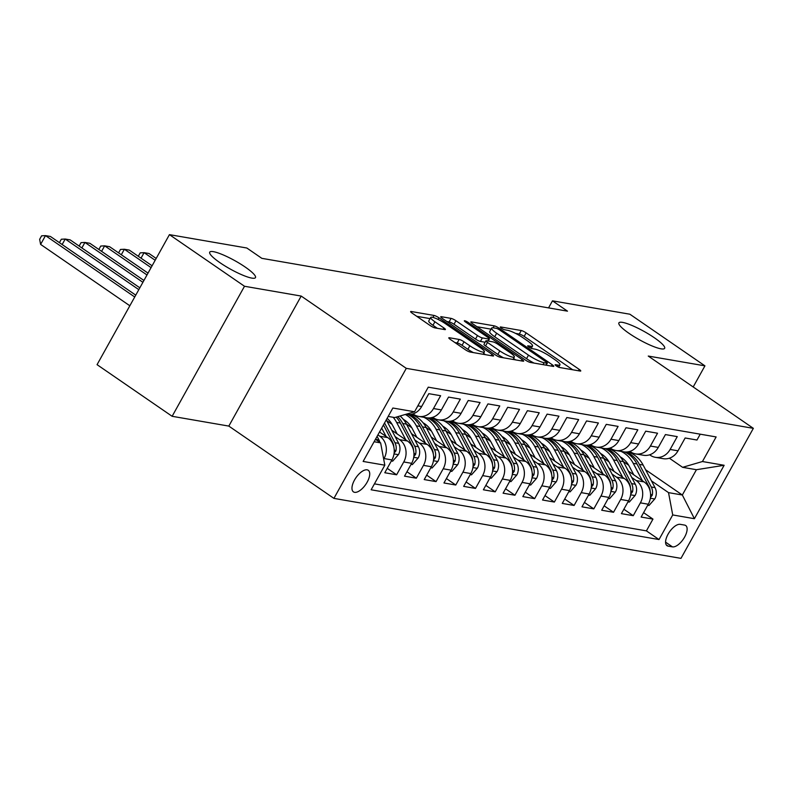 <?xml version="1.0" encoding="UTF-8"?>
<svg xmlns="http://www.w3.org/2000/svg" width="793" height="793" viewBox="0 0 793 793"><rect width="100%" height="100%" fill="white"/><g stroke="black" fill="none" stroke-linecap="round" stroke-linejoin="round"><path stroke-width="1.19" d="M556.2 365.851A2.815 0.515 29.1 0 0 559.62 367.506L580.189 371.065A4.015 0.734 29.1 0 0 580.754 370.985A4.015 0.734 29.1 0 0 579.177 369.369L526.126 332.882A4.015 0.734 29.1 0 0 521.239 330.522L500.67 326.964A2.815 0.515 29.1 0 0 500.284 327.013A2.815 0.515 29.1 0 0 501.384 328.153A2.815 0.515 29.1 0 0 504.804 329.799L507.461 330.265A12.847 2.339 29.1 0 1 523.083 337.818L527.504 340.861A12.847 2.339 29.1 0 1 532.539 346.035A12.847 2.339 29.1 0 1 530.745 346.273L528.088 345.817A2.815 0.515 29.1 0 0 527.692 345.867A2.815 0.515 29.1 0 0 528.792 347.007A2.815 0.515 29.1 0 0 532.212 348.652L534.869 349.118A12.847 2.339 29.1 0 1 550.501 356.672L554.922 359.715A12.847 2.339 29.1 0 1 559.957 364.889A12.847 2.339 29.1 0 1 558.163 365.127L555.496 364.671A2.815 0.515 29.1 0 0 555.1 364.721A2.815 0.515 29.1 0 0 556.2 365.851M245.225 267.063A26.179 4.768 29.1 0 0 209.729 252.154A26.179 4.768 29.1 0 0 219.978 262.701A26.179 4.768 29.1 0 0 255.475 277.609A26.179 4.768 29.1 0 0 245.225 267.063M654.394 337.788A26.179 4.768 29.1 0 0 618.897 322.87A26.179 4.768 29.1 0 0 629.146 333.427A26.179 4.768 29.1 0 0 664.643 348.335A26.179 4.768 29.1 0 0 654.394 337.788M354.59 492.324A13.084 5.947 124.5 0 0 366.485 483.314A13.084 5.947 124.5 0 0 368.269 470.289A13.084 5.947 124.5 0 0 367.109 469.833A13.084 5.947 124.5 0 0 355.214 478.833A13.084 5.947 124.5 0 0 353.43 491.858A13.084 5.947 124.5 0 0 354.59 492.324M449.373 337.749A4.015 0.734 29.1 0 0 448.808 337.828A4.015 0.734 29.1 0 0 450.384 339.444L465.273 349.683A4.015 0.734 29.1 0 0 470.15 352.042L492.988 355.988A4.015 0.734 29.1 0 0 493.553 355.918A4.015 0.734 29.1 0 0 491.977 354.302L438.925 317.805A4.015 0.734 29.1 0 0 434.039 315.445L411.2 311.5A4.015 0.734 29.1 0 0 410.645 311.57A4.015 0.734 29.1 0 0 412.211 313.195L430.193 325.556A4.015 0.734 29.1 0 0 435.079 327.915L444.853 329.61A4.015 0.734 29.1 0 0 445.408 329.531A4.015 0.734 29.1 0 0 443.842 327.915L434.921 321.78A10.745 1.953 29.1 0 1 430.718 317.458A10.745 1.953 29.1 0 1 445.279 323.574L480.211 347.602A10.745 1.953 29.1 0 1 484.414 351.923A10.745 1.953 29.1 0 1 469.852 345.807L464.034 341.803A4.015 0.734 29.1 0 0 459.147 339.444L449.373 337.749L449.046 338.343M301.191 296.067L244.502 286.263L169.434 234.639L97.063 364.661L172.131 416.295L228.82 426.089L333.922 498.381L406.294 368.349L301.191 296.067L228.82 426.089M693.191 386.964L704.937 365.851L648.248 356.057L753.35 428.339L406.294 368.349M704.937 365.851L629.87 314.216L552.473 300.844L548.548 307.892M169.434 234.639L246.831 248.011L261.839 258.34L567.491 311.163L552.473 300.844M525.462 360.091A4.015 0.734 29.1 0 0 530.348 362.451L553.187 366.396A4.015 0.734 29.1 0 0 553.752 366.326A4.015 0.734 29.1 0 0 552.176 364.701L499.124 328.213A4.015 0.734 29.1 0 0 494.237 325.854L471.399 321.908A4.015 0.734 29.1 0 0 470.834 321.978A4.015 0.734 29.1 0 0 472.41 323.594L525.462 360.091M523.093 361.192L500.254 357.246A4.015 0.734 29.1 0 1 495.367 354.887L442.316 318.389A4.015 0.734 29.1 0 1 440.739 316.774A4.015 0.734 29.1 0 1 441.304 316.704L451.078 318.389A4.015 0.734 29.1 0 1 455.955 320.749L477.475 335.548A4.015 0.734 29.1 0 0 482.362 337.917L488.845 339.037A4.015 0.734 29.1 0 0 489.4 338.958A4.015 0.734 29.1 0 0 487.834 337.342L465.432 321.938A2.815 0.515 29.1 0 1 464.331 320.798A2.815 0.515 29.1 0 1 468.138 322.404L522.081 359.497A4.015 0.734 29.1 0 1 523.648 361.122A4.015 0.734 29.1 0 1 523.093 361.192M377.904 434.901L379.857 436.239A16.366 14.274 99.8 0 1 384.04 458.552L391.93 459.92L384.793 472.747L396.619 474.789L387.242 468.346M395.112 436.586L399.573 439.649A16.366 14.274 99.8 0 1 403.756 461.962L411.646 463.33L404.509 476.157L416.345 478.199L406.958 471.746M414.838 439.986L419.289 443.059A16.366 14.274 99.8 0 1 423.482 465.372L431.362 466.74L424.225 479.567L436.061 481.609L426.684 475.156M434.554 443.396L439.015 446.459A16.366 14.274 99.8 0 1 443.198 468.782L451.088 470.15L443.951 482.977L455.777 485.019L446.4 478.566M454.27 446.806L458.731 449.869A16.366 14.274 99.8 0 1 462.914 472.192L470.804 473.55L463.667 486.377L475.493 488.429L466.115 481.975M473.996 450.216L478.447 453.279A16.366 14.274 99.8 0 1 482.64 475.602L490.52 476.96L483.383 489.787L495.219 491.838L485.841 485.385M493.712 453.626L498.173 456.689A16.366 14.274 99.8 0 1 502.356 479.002L510.246 480.37L503.099 493.196L514.935 495.238L505.557 488.795M513.428 457.036L517.888 460.099A16.366 14.274 99.8 0 1 522.072 482.412L529.962 483.78L522.825 496.606L534.651 498.648L525.273 492.195M533.154 460.436L537.604 463.509A16.366 14.274 99.8 0 1 541.797 485.822L549.678 487.189L542.541 500.016L554.376 502.058L544.989 495.605M552.87 463.846L557.32 466.908A16.366 14.274 99.8 0 1 561.513 489.231L569.404 490.599L562.257 503.426L574.092 505.468L564.715 499.015M572.586 467.255L577.046 470.318A16.366 14.274 99.8 0 1 581.229 492.641L589.12 493.999L581.983 506.826L593.808 508.878L584.431 502.425M592.302 470.665L596.762 473.728A16.366 14.274 99.8 0 1 600.955 496.051L608.836 497.409L601.699 510.236L613.534 512.288L604.147 505.835M612.027 474.075L616.478 477.138A16.366 14.274 99.8 0 1 620.671 499.461L628.562 500.819L621.415 513.646L633.25 515.688L640.387 502.861A16.366 14.274 -80.2 0 0 636.204 480.548L631.743 477.485M623.873 509.245L633.25 515.688M700.229 434.177L696.978 440.026L685.142 437.984L678.005 450.811A16.366 14.274 -80.2 0 1 663.206 458.671L655.325 457.313A16.366 14.274 -80.2 0 0 670.125 449.453L677.262 436.626L665.426 434.574L658.289 447.401A16.366 14.274 -80.2 0 1 643.49 455.261L635.599 453.903A16.366 14.274 99.8 0 1 630.564 451.832L629.92 451.395M635.599 453.903A16.366 14.274 99.8 0 0 650.399 446.043L657.536 433.216L645.71 431.164L638.573 443.991A16.366 14.274 -80.2 0 1 623.774 451.851L615.883 450.493A16.366 14.274 99.8 0 1 610.848 448.432L610.204 447.986M615.883 450.493A16.366 14.274 99.8 0 0 630.683 442.633L637.82 429.806L625.994 427.764L618.847 440.591A16.366 14.274 -80.2 0 1 604.048 448.451L596.167 447.083A16.366 14.274 99.8 0 1 591.132 445.022L590.478 444.576M596.167 447.083A16.366 14.274 99.8 0 0 610.967 439.223L618.104 426.396L606.268 424.354L599.131 437.181A16.366 14.274 -80.2 0 1 584.332 445.042L576.442 443.674A16.366 14.274 99.8 0 1 571.406 441.612L570.762 441.166M576.442 443.674A16.366 14.274 99.8 0 0 591.241 435.813L598.388 422.986L586.552 420.944L579.415 433.771A16.366 14.274 -80.2 0 1 564.616 441.632L556.726 440.264A16.366 14.274 99.8 0 1 551.69 438.202L551.046 437.756M556.726 440.264A16.366 14.274 99.8 0 0 571.525 432.403L578.662 419.576L566.836 417.534L559.689 430.361A16.366 14.274 -80.2 0 1 544.9 438.222L537.01 436.864A16.366 14.274 99.8 0 1 531.974 434.792L531.32 434.346M537.01 436.864A16.366 14.274 99.8 0 0 551.809 429.003L558.946 416.166L547.111 414.124L539.974 426.951A16.366 14.274 -80.2 0 1 525.174 434.812L517.284 433.454A16.366 14.274 99.8 0 1 512.248 431.382L511.604 430.946M517.284 433.454A16.366 14.274 99.8 0 0 532.083 425.593L539.23 412.766L527.395 410.715L520.258 423.541A16.366 14.274 -80.2 0 1 505.458 431.402L497.568 430.044A16.366 14.274 99.8 0 1 492.532 427.982L491.888 427.536M497.568 430.044A16.366 14.274 99.8 0 0 512.367 422.183L519.504 409.357L507.679 407.315L500.532 420.141A16.366 14.274 -80.2 0 1 485.742 428.002L477.852 426.634A16.366 14.274 99.8 0 1 472.816 424.572L472.172 424.126M477.852 426.634A16.366 14.274 99.8 0 0 492.651 418.773L499.788 405.947L487.953 403.905L480.816 416.731A16.366 14.274 -80.2 0 1 466.016 424.592L458.136 423.224A16.366 14.274 99.8 0 1 453.09 421.162L452.446 420.716M458.136 423.224A16.366 14.274 99.8 0 0 472.925 415.363L480.072 402.537L468.237 400.495L461.1 413.322A16.366 14.274 -80.2 0 1 446.3 421.182L438.41 419.814A16.366 14.274 99.8 0 1 433.374 417.752L432.73 417.306M438.41 419.814A16.366 14.274 99.8 0 0 453.209 411.954L460.346 399.127L448.521 397.085L441.384 409.912A16.366 14.274 -80.2 0 1 426.584 417.772L418.694 416.414A16.366 14.274 99.8 0 1 413.659 414.342L413.014 413.896M418.694 416.414A16.366 14.274 99.8 0 0 433.493 408.544L440.63 395.717L428.805 393.675L421.658 406.502A16.366 14.274 -80.2 0 1 406.859 414.362L406.115 414.233M391.93 459.92A16.366 14.274 -80.2 0 0 387.737 437.597L379.54 431.957M411.646 463.33A16.366 14.274 -80.2 0 0 407.463 441.007L391.762 430.212M431.362 466.74A16.366 14.274 -80.2 0 0 427.179 444.417L411.478 433.622M392.039 424.314L386.716 420.657M451.088 470.15A16.366 14.274 -80.2 0 0 446.895 447.827L431.194 437.022M411.755 427.724L406.442 424.067M470.804 473.55A16.366 14.274 -80.2 0 0 466.621 451.237L450.92 440.432M413.916 414.987L412.538 414.045M431.481 431.124L426.158 427.467M490.52 476.96A16.366 14.274 -80.2 0 0 486.337 454.647L470.636 443.842M433.632 418.397L432.264 417.455M451.197 434.534L445.874 430.877M510.246 480.37A16.366 14.274 -80.2 0 0 506.053 458.057L490.352 447.252M453.348 421.807L451.98 420.855M470.913 437.944L465.6 434.286M529.962 483.78A16.366 14.274 -80.2 0 0 525.779 461.457L510.068 450.662M473.064 425.207L471.696 424.265M490.639 441.354L485.316 437.696M549.678 487.189A16.366 14.274 -80.2 0 0 545.495 464.867L529.793 454.072M492.79 428.616L491.422 427.675M510.355 444.764L505.032 441.106M569.404 490.599A16.366 14.274 -80.2 0 0 565.211 468.276L549.509 457.482M512.506 432.026L511.138 431.085M530.071 448.174L524.758 444.516M589.12 493.999A16.366 14.274 -80.2 0 0 584.937 471.686L569.225 460.882M532.222 435.436L530.854 434.495M549.797 451.584L544.474 447.916M608.836 497.409A16.366 14.274 -80.2 0 0 604.653 475.096L588.951 464.292M551.948 438.846L550.58 437.905M569.513 454.984L564.19 451.326M628.562 500.819A16.366 14.274 -80.2 0 0 624.369 478.506L608.667 467.701M571.664 442.256L570.296 441.314M589.229 458.394L583.916 454.736M684.587 525.085L680.245 524.342A12.678 5.759 124.5 0 0 668.727 533.065A12.678 5.759 124.5 0 0 666.992 545.683A12.678 5.759 124.5 0 0 668.122 546.129L672.454 546.873A12.678 5.759 124.5 0 0 683.982 538.15A12.678 5.759 124.5 0 0 685.707 525.531A12.678 5.759 124.5 0 0 684.587 525.085M333.922 498.381L680.979 558.361L753.35 428.339M374.098 441.741L380.63 442.871L384.823 465.184L371.134 489.787L659.023 539.547L672.722 514.944L668.529 492.631L651.459 480.885M384.823 465.184L363.135 461.437L392.862 408.018L414.551 411.765L428.25 387.172L716.138 436.933L702.449 461.526L724.138 465.283L694.41 518.701L672.722 514.944M608.955 461.804L603.632 458.146M374.425 483.859L646.414 530.874L652.966 519.098L641.14 517.056L648.278 504.229A16.366 14.274 -80.2 0 0 644.085 481.906L628.383 471.111M591.38 445.656L590.012 444.714M649.636 454.795L650.28 455.241A16.366 14.274 -80.2 0 0 655.325 457.313M620.671 499.461L613.534 512.288M600.955 496.051L593.808 508.878M581.229 492.641L574.092 505.468M561.513 489.231L554.376 502.058M541.797 485.822L534.651 498.648M522.072 482.412L514.935 495.238M502.356 479.002L495.219 491.838M482.64 475.602L475.493 488.429M462.914 472.192L455.777 485.019M443.198 468.782L436.061 481.609M423.482 465.372L416.345 478.199M403.756 461.962L396.619 474.789M384.04 458.552L383.693 459.177M380.63 442.871L375.456 439.302M628.671 465.213L623.348 461.556M668.529 492.631L682.337 495.01L696.423 469.714L682.614 467.325L702.449 461.526M645.591 469.743L682.337 495.01L694.41 518.701M669.361 458.205L682.614 467.325M244.502 286.263L172.131 416.295M414.551 411.765L394.716 417.564L388.183 416.434M643.589 512.645L652.966 519.098M646.414 530.874L659.023 539.547M696.423 469.714L724.138 465.283M572.685 369.766L524.163 336.391A4.015 0.734 29.1 0 0 519.286 334.031L515.549 333.387M491.036 329.154L476.94 326.716M546.932 363.194A2.815 0.515 29.1 0 0 547.329 363.135A2.815 0.515 29.1 0 0 546.228 362.004L499.649 329.977A2.815 0.515 29.1 0 0 496.24 328.322L493.424 327.836A12.847 2.339 29.1 0 0 491.63 328.074A12.847 2.339 29.1 0 0 496.666 333.248L528.495 355.145A12.847 2.339 29.1 0 0 544.127 362.708L546.932 363.194L545.852 365.127M491.63 328.074L489.678 331.593A12.847 2.339 29.1 0 0 494.713 336.767L496.666 333.248M534.076 363.095A12.847 2.339 29.1 0 1 526.542 358.664L494.713 336.767M446.846 321.512L449.116 321.908L451.078 318.389M485.138 342.249L480.399 341.426A4.015 0.734 29.1 0 1 475.522 339.067L454.002 324.268A4.015 0.734 29.1 0 0 449.116 321.908M513.547 358.495L515.589 359.893M499.798 350.912A10.745 1.953 29.1 0 0 514.36 357.028A10.745 1.953 29.1 0 0 510.157 352.697L497.855 344.231A4.015 0.734 29.1 0 0 492.968 341.872L486.486 340.752A4.015 0.734 29.1 0 0 485.921 340.821A4.015 0.734 29.1 0 0 487.497 342.447L499.798 350.912L497.845 354.421A10.745 1.953 29.1 0 0 503.535 357.812M485.921 340.821L483.968 344.34A4.015 0.734 29.1 0 0 485.544 345.956L487.497 342.447M497.845 354.421L485.544 345.956M473.362 352.598A10.745 1.953 29.1 0 1 467.9 349.316L462.071 345.322A4.015 0.734 29.1 0 0 457.194 342.953L454.914 342.566M430.718 317.458L428.765 320.967A10.745 1.953 29.1 0 0 432.968 325.299L434.921 321.78M437.349 328.312L432.968 325.299M430.074 318.617L416.751 316.308M485.494 354.699L483.601 353.391M647.693 505.27L648.991 505.498L654.879 498.807A10.844 9.457 -80.2 0 0 655.028 487.645L643.103 465.025A31.294 27.289 -80.2 0 0 627.878 451.881M642.439 480.776L633.24 463.33A31.294 27.289 -80.2 0 0 621.107 451.395M611.918 449.096A31.294 27.289 -80.2 0 0 609.867 449.086M633.756 474.799L629.216 466.205A25.971 22.65 -80.2 0 0 620.265 456.877M650.468 497.409L652.223 495.268A10.844 9.457 -80.2 0 0 651.281 487.001L639.356 464.381A31.294 27.289 -80.2 0 0 626.292 452.03M624.735 451.98A31.294 27.289 99.8 0 1 636.987 463.974L648.912 486.595A10.844 9.457 99.8 0 1 650.191 491.373M627.977 501.86L629.275 502.088L635.153 495.397A10.844 9.457 -80.2 0 0 635.312 484.245L623.387 461.625A31.294 27.289 -80.2 0 0 608.162 448.471M622.723 477.366L613.524 459.92A31.294 27.289 -80.2 0 0 601.391 447.986M592.202 445.686A31.294 27.289 -80.2 0 0 590.151 445.676M614.03 471.389L609.5 462.795A25.971 22.65 -80.2 0 0 600.549 453.467M630.752 493.999L632.507 491.858A10.844 9.457 -80.2 0 0 631.565 483.591L619.64 460.971A31.294 27.289 -80.2 0 0 606.576 448.62M605.009 448.58A31.294 27.289 99.8 0 1 617.271 460.564L629.196 483.185A10.844 9.457 99.8 0 1 630.475 487.973M608.261 498.46L609.559 498.678L615.437 491.987A10.844 9.457 -80.2 0 0 615.586 480.836L603.661 458.215A31.294 27.289 -80.2 0 0 588.446 445.061M603.007 473.966L593.808 456.51A31.294 27.289 -80.2 0 0 581.675 444.576M572.487 442.276A31.294 27.289 -80.2 0 0 570.425 442.266M594.314 467.979L589.784 459.385A25.971 22.65 -80.2 0 0 580.833 450.057M611.036 490.599L612.791 488.458A10.844 9.457 -80.2 0 0 611.839 480.181L599.924 457.561A31.294 27.289 -80.2 0 0 586.85 445.22M585.293 445.17A31.294 27.289 99.8 0 1 597.555 457.155L609.48 479.775A10.844 9.457 99.8 0 1 610.749 484.563M588.535 495.05L589.833 495.268L595.721 488.587A10.844 9.457 -80.2 0 0 595.87 477.426L583.945 454.805A31.294 27.289 -80.2 0 0 568.72 441.661M583.291 470.556L574.092 453.1A31.294 27.289 -80.2 0 0 561.959 441.176M552.761 438.866A31.294 27.289 -80.2 0 0 550.709 438.856M574.598 464.579L570.058 455.975A25.971 22.65 -80.2 0 0 561.107 446.647M591.31 487.189L593.065 485.048A10.844 9.457 -80.2 0 0 592.123 476.781L580.198 454.161A31.294 27.289 -80.2 0 0 567.134 441.81M565.578 441.76A31.294 27.289 99.8 0 1 577.829 453.745L589.754 476.365A10.844 9.457 99.8 0 1 591.033 481.153M568.819 491.64L570.117 491.868L575.996 485.177A10.844 9.457 -80.2 0 0 576.154 474.016L564.229 451.395A31.294 27.289 -80.2 0 0 549.004 438.251M563.565 467.146L554.366 449.69A31.294 27.289 -80.2 0 0 542.234 437.766M533.045 435.456A31.294 27.289 -80.2 0 0 530.993 435.456M554.872 461.169L550.342 452.565A25.971 22.65 -80.2 0 0 541.391 443.237M571.594 483.78L573.349 481.638A10.844 9.457 -80.2 0 0 572.407 473.371L560.482 450.751A31.294 27.289 -80.2 0 0 547.418 438.4M545.852 438.351A31.294 27.289 99.8 0 1 558.113 450.345L570.038 472.955A10.844 9.457 99.8 0 1 571.317 477.743M549.103 488.23L550.401 488.458L556.28 481.767A10.844 9.457 -80.2 0 0 556.428 470.606L544.513 447.986A31.294 27.289 -80.2 0 0 529.288 434.842M543.849 463.736L534.651 446.281A31.294 27.289 -80.2 0 0 522.518 434.356M513.329 432.046A31.294 27.289 -80.2 0 0 511.277 432.046M535.156 457.759L530.626 449.155A25.971 22.65 -80.2 0 0 521.675 439.837M551.878 480.37L553.633 478.229A10.844 9.457 -80.2 0 0 552.681 469.962L540.767 447.341A31.294 27.289 -80.2 0 0 527.692 434.99M526.136 434.941A31.294 27.289 99.8 0 1 538.397 446.935L550.322 469.555A10.844 9.457 99.8 0 1 551.601 474.333M529.377 484.82L530.676 485.048L536.564 478.357A10.844 9.457 -80.2 0 0 536.712 467.196L524.788 444.576A31.294 27.289 -80.2 0 0 509.562 431.432M524.133 460.327L514.935 442.881A31.294 27.289 -80.2 0 0 502.802 430.946M493.603 428.646A31.294 27.289 -80.2 0 0 491.551 428.636M515.44 454.349L510.91 445.755A25.971 22.65 -80.2 0 0 501.949 436.428M532.153 476.96L533.907 474.819A10.844 9.457 -80.2 0 0 532.965 466.552L521.041 443.931A31.294 27.289 -80.2 0 0 507.976 431.58M506.42 431.531A31.294 27.289 99.8 0 1 518.681 443.525L530.596 466.145A10.844 9.457 99.8 0 1 531.875 470.923M509.661 481.41L510.96 481.638L516.838 474.948A10.844 9.457 -80.2 0 0 516.996 463.796L505.072 441.176A31.294 27.289 -80.2 0 0 489.846 428.022M504.407 456.917L495.209 439.471A31.294 27.289 -80.2 0 0 483.076 427.536M473.887 425.236A31.294 27.289 -80.2 0 0 471.835 425.226M495.714 450.939L491.184 442.345A25.971 22.65 -80.2 0 0 482.233 433.018M512.437 473.55L514.191 471.409A10.844 9.457 -80.2 0 0 513.249 463.142L501.325 440.521A31.294 27.289 -80.2 0 0 488.26 428.17M486.694 428.131A31.294 27.289 99.8 0 1 498.956 440.115L510.88 462.735A10.844 9.457 99.8 0 1 512.159 467.523M489.945 478.01L491.244 478.229L497.122 471.538A10.844 9.457 -80.2 0 0 497.27 460.386L485.356 437.766A31.294 27.289 -80.2 0 0 470.13 424.612M484.692 453.507L475.493 436.061A31.294 27.289 -80.2 0 0 463.36 424.126M454.171 421.826A31.294 27.289 -80.2 0 0 452.119 421.817M475.998 447.53L471.468 438.935A25.971 22.65 -80.2 0 0 462.517 429.608M492.721 470.15L494.475 468.009A10.844 9.457 -80.2 0 0 493.524 459.732L481.609 437.112A31.294 27.289 -80.2 0 0 468.534 424.77M466.978 424.721A31.294 27.289 99.8 0 1 479.24 436.705L491.164 459.325A10.844 9.457 99.8 0 1 492.443 464.113M470.219 474.601L471.518 474.819L477.406 468.138A10.844 9.457 -80.2 0 0 477.555 456.976L465.63 434.356A31.294 27.289 -80.2 0 0 450.414 421.212M464.976 450.107L455.777 432.651A31.294 27.289 -80.2 0 0 443.644 420.726M434.445 418.417A31.294 27.289 -80.2 0 0 432.393 418.407M456.282 444.13L451.752 435.526A25.971 22.65 -80.2 0 0 442.801 426.198M472.995 466.74L474.759 464.599A10.844 9.457 -80.2 0 0 473.808 456.332L461.883 433.712A31.294 27.289 -80.2 0 0 448.818 421.361M447.262 421.311A31.294 27.289 99.8 0 1 459.524 433.295L471.439 455.916A10.844 9.457 99.8 0 1 472.717 460.703M156.181 258.439L149.025 253.512L144.088 252.66L155.16 260.273M138.299 256.288L140.202 252.868L144.088 252.66L141.025 258.171M450.503 471.191L451.802 471.419L457.68 464.728A10.844 9.457 -80.2 0 0 457.839 453.566L445.914 430.946A31.294 27.289 -80.2 0 0 430.688 417.802M445.25 446.697L436.051 429.241A31.294 27.289 -80.2 0 0 423.918 417.316M414.729 415.007A31.294 27.289 -80.2 0 0 412.677 415.007M436.556 440.72L432.026 432.116A25.971 22.65 -80.2 0 0 423.075 422.788M453.279 463.33L455.033 461.189A10.844 9.457 -80.2 0 0 454.092 452.922L442.167 430.302A31.294 27.289 -80.2 0 0 429.102 417.951M427.546 417.901A31.294 27.289 99.8 0 1 439.798 429.885L451.723 452.506A10.844 9.457 99.8 0 1 453.001 457.293M152.097 265.784L129.299 250.102L124.372 249.25L151.076 267.618M118.573 252.878L120.486 249.458L124.372 249.25L121.309 254.761M430.787 467.781L432.086 468.009L437.964 461.318A10.844 9.457 -80.2 0 0 438.113 450.156L426.198 427.536A31.294 27.289 -80.2 0 0 410.972 414.392M425.534 443.287L416.335 425.831A31.294 27.289 -80.2 0 0 405.312 414.471M416.84 437.31L412.31 428.706A25.971 22.65 -80.2 0 0 403.359 419.388M433.563 459.92L435.317 457.779A10.844 9.457 -80.2 0 0 434.366 449.512L422.451 426.892A31.294 27.289 -80.2 0 0 409.376 414.541M407.82 414.491A31.294 27.289 99.8 0 1 420.082 426.485L432.007 449.106A10.844 9.457 99.8 0 1 433.285 453.883M148.013 273.119L109.583 246.692L104.656 245.84L146.983 274.963M98.857 249.468L100.761 246.048L104.656 245.84L101.593 251.351M411.071 464.371L412.36 464.599L418.248 457.908A10.844 9.457 -80.2 0 0 418.397 446.746L406.472 424.126A31.294 27.289 -80.2 0 0 400.098 415.988M405.818 439.877L396.619 422.421A31.294 27.289 -80.2 0 0 393.189 417.296M397.124 433.9L392.594 425.306A25.971 22.65 -80.2 0 0 387.103 418.377M413.837 456.51L415.601 454.369A10.844 9.457 -80.2 0 0 414.65 446.102L402.725 423.482A31.294 27.289 -80.2 0 0 397.769 416.672M396.222 417.128A31.294 27.289 99.8 0 1 400.366 423.075L412.281 445.696A10.844 9.457 99.8 0 1 413.559 450.474M143.92 280.464L89.867 243.292L84.94 242.44L142.899 282.298M79.141 246.068L81.045 242.638L84.94 242.44L81.867 247.941M391.346 460.961L392.644 461.189L398.532 454.498A10.844 9.457 -80.2 0 0 398.681 443.337L386.756 420.726A31.294 27.289 -80.2 0 0 386.28 419.854M386.092 436.467L381.681 428.101M394.121 453.1L395.876 450.959A10.844 9.457 -80.2 0 0 394.934 442.692L384.536 422.976M383.435 424.959L392.565 442.286A10.844 9.457 99.8 0 1 393.843 447.074M139.836 287.809L70.151 239.882L65.214 239.03L138.815 289.643M59.416 242.658L61.329 239.238L65.214 239.03L62.151 244.531M379.887 442.355A10.844 9.457 -80.2 0 0 378.965 439.937L377.081 436.368M135.752 295.155L50.425 236.473L45.498 235.62L40.612 244.403L129.834 305.771M40.612 244.403L39.65 239.337L41.603 235.828L45.498 235.62L134.731 296.988M379.857 436.239L387.737 437.597M399.573 439.649L407.463 441.007M419.289 443.059L427.179 444.417M439.015 446.459L446.895 447.827M458.731 449.869L466.621 451.237M478.447 453.279L486.337 454.647M498.173 456.689L506.053 458.057M517.888 460.099L525.779 461.457M537.604 463.509L545.495 464.867M557.32 466.908L565.211 468.276M577.046 470.318L584.937 471.686M596.762 473.728L604.653 475.096M616.478 477.138L624.369 478.506M636.204 480.548L644.085 481.906M670.125 449.453L678.005 450.811M417.852 405.847L421.658 406.502M433.493 408.544L441.384 409.912M453.209 411.954L461.1 413.322M472.925 415.363L480.816 416.731M492.651 418.773L500.532 420.141M512.367 422.183L520.258 423.541M532.083 425.593L539.974 426.951M551.809 429.003L559.689 430.361M571.525 432.403L579.415 433.771M591.241 435.813L599.131 437.181M610.967 439.223L618.847 440.591M630.683 442.633L638.573 443.991M650.399 446.043L658.289 447.401M640.387 502.861L648.278 504.229M665.575 542.144L672.454 546.873M666.179 544.791L668.122 546.129M557.36 366.564L558.163 365.127M529.952 347.711L530.745 346.273M519.286 334.031L521.239 330.522M524.163 336.391L526.126 332.882M578.404 370.757L579.177 369.369M471.072 322.493L471.399 321.908M493.157 327.796L494.237 325.854M498.529 329.283L499.124 328.213M551.403 366.088L552.176 364.701M526.542 358.664L528.495 355.145M543.046 364.641L544.127 362.708M440.967 317.289L441.304 316.704M454.002 324.268L455.955 320.749M475.522 339.067L477.475 335.548M480.399 341.426L482.362 337.917M487.764 340.97L488.845 339.037M467.573 323.415L468.138 322.404M521.308 360.884L522.081 359.497M457.194 342.953L459.147 339.444M462.071 345.322L464.034 341.803M467.9 349.316L469.852 345.807M443.069 329.303L443.842 327.915M410.873 312.085L411.2 311.5M432.948 317.418L434.039 315.445M438.033 319.401L438.925 317.805M491.214 355.68L491.977 354.302M650.359 498.222L654.731 498.975M639.356 464.381L643.103 465.025M633.24 463.33L636.987 463.974M651.281 487.001L655.028 487.645M648.297 486.486L648.912 486.595M650.567 494.128L652.223 495.268M630.633 494.812L635.015 495.566M619.64 460.971L623.387 461.625M613.524 459.92L617.271 460.564M631.565 483.591L635.312 484.245M628.581 483.076L629.196 483.185M630.851 490.718L632.507 491.858M610.917 491.402L615.289 492.156M599.924 457.561L603.661 458.215M593.808 456.51L597.555 457.155M611.839 480.181L615.586 480.836M608.865 479.666L609.48 479.775M611.125 487.318L612.791 488.458M591.201 487.992L595.573 488.756M580.198 454.161L583.945 454.805M574.092 453.1L577.829 453.745M592.123 476.781L595.87 477.426M589.14 476.266L589.754 476.365M591.409 483.908L593.065 485.048M571.475 484.582L575.857 485.346M560.482 450.751L564.229 451.395M554.366 449.69L558.113 450.345M572.407 473.371L576.154 474.016M569.424 472.856L570.038 472.955M571.694 480.499L573.349 481.638M551.759 481.182L556.131 481.936M540.767 447.341L544.513 447.986M534.651 446.281L538.397 446.935M552.681 469.962L556.428 470.606M549.708 469.446L550.322 469.555M551.978 477.089L553.633 478.229M532.044 477.773L536.415 478.526M521.041 443.931L524.788 444.576M514.935 442.881L518.681 443.525M532.965 466.552L536.712 467.196M529.982 466.036L530.596 466.145M532.252 473.679L533.907 474.819M512.328 474.363L516.699 475.116M501.325 440.521L505.072 441.176M495.209 439.471L498.956 440.115M513.249 463.142L516.996 463.796M510.266 462.626L510.88 462.735M512.536 470.269L514.191 471.409M492.602 470.953L496.973 471.706M481.609 437.112L485.356 437.766M475.493 436.061L479.24 436.705M493.524 459.732L497.27 460.386M490.55 459.216L491.164 459.325M492.82 466.869L494.475 468.009M472.886 467.543L477.257 468.306M461.883 433.712L465.63 434.356M455.777 432.651L459.524 433.295M473.808 456.332L477.555 456.976M470.824 455.816L471.439 455.916M473.094 463.459L474.759 464.599M453.17 464.133L457.541 464.896M442.167 430.302L445.914 430.946M436.051 429.241L439.798 429.885M454.092 452.922L457.839 453.566M451.108 452.406L451.723 452.506M453.378 460.049L455.033 461.189M433.444 460.733L437.815 461.486M422.451 426.892L426.198 427.536M416.335 425.831L420.082 426.485M434.366 449.512L438.113 450.156M431.392 448.997L432.007 449.106M433.662 456.639L435.317 457.779M413.728 457.323L418.099 458.076M402.725 423.482L406.472 424.126M396.619 422.421L400.366 423.075M414.65 446.102L418.397 446.746M411.666 445.587L412.281 445.696M413.936 453.229L415.601 454.369M394.012 453.913L398.383 454.667M385.874 420.568L386.756 420.726M394.934 442.692L398.681 443.337M391.95 442.177L392.565 442.286M394.22 449.819L395.876 450.959M375.495 439.332L378.965 439.937M558.668 367.199L559.957 364.889M531.26 348.345L532.539 346.035M546.189 365.186L547.329 363.135M488.24 341.059L489.4 338.958M513.012 359.457L514.36 357.028M483.106 354.283L484.414 351.923"/></g></svg>
